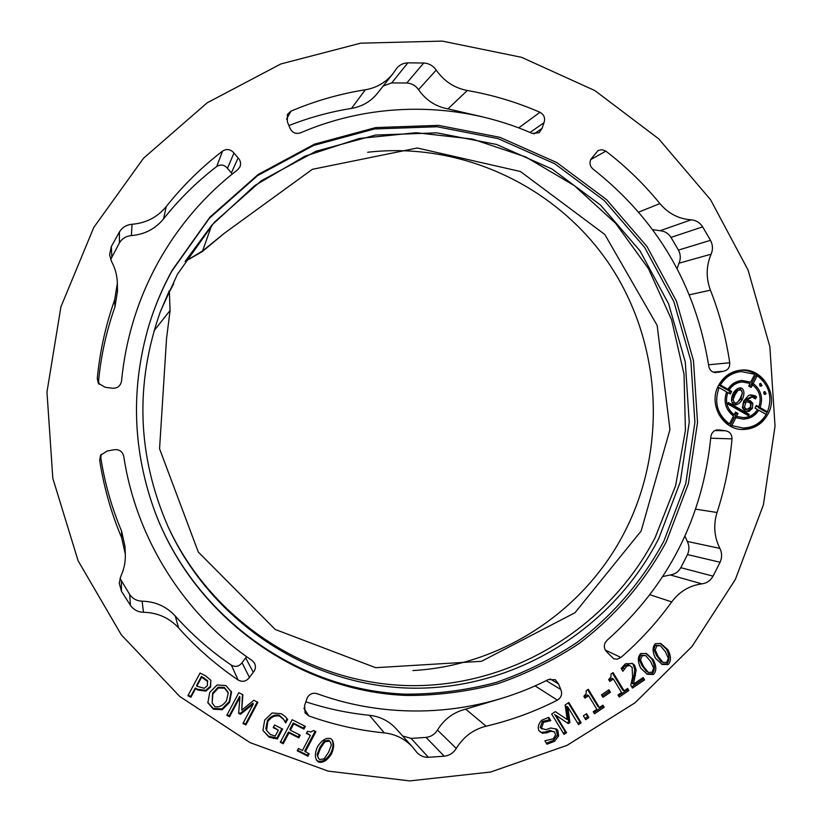 <?xml version="1.0" encoding="UTF-8"?>
<svg xmlns="http://www.w3.org/2000/svg" width="822" height="822" viewBox="0 0 822 822"><rect width="100%" height="100%" fill="white"/><g stroke="black" fill="none" stroke-linecap="round" stroke-linejoin="round"><path stroke-width="1.23" d="M167.698 525.875C211.819 622.028 310.808 684.983 412.325 685.661C513.853 686.113 609.308 626.405 655.165 537.537L675.663 485.514L685.425 430.358L684.038 374.257L671.615 319.809L648.496 268.681L615.616 223.307L574.27 185.577L525.772 156.971L472.455 139.072L416.148 132.712L359.337 138.466L304.849 156.231L254.707 185.618L211.706 225.269L202.561 250.967L224.129 233.417L312.329 169.332L417.278 148.001L520.449 171.521L604.797 234.465L657.168 325.45L669.961 429.567L641.129 531.033L574.958 612.75L481.487 661.309L375.633 667.69L275.236 629.467L198.297 552.045L159.56 448.771L166.547 338.459L170.092 310.459L169.322 290.711L160.136 312.206M658.833 538.338C613.14 627.905 517.11 688.6 414.678 688.199C312.381 687.665 212.21 623.764 167.935 526.409C137.253 455.696 134.767 383.997 160.475 311.312L177.47 274.199L214.152 222.464L261.221 180.799L316.028 151.217L375.603 135.055L436.801 132.856L496.57 144.446L551.994 168.993L600.522 205.068L639.978 250.792L668.635 303.935L685.291 361.957L689.237 422.2L680.297 481.908L658.833 538.338M173.678 283.816L169.435 291.861M412.911 670.557C502.704 665.645 585.305 609.955 625.141 530.961C667.659 447.476 661.659 342.938 609.801 264.9C557.778 187.056 462.457 141.281 367.64 152.265M149.018 325.091C154.813 306.277 162.417 288.286 171.849 271.126L209.384 218.231L257.543 175.641L313.603 145.443L374.513 128.962L437.068 126.752L498.142 138.641L554.768 163.753L604.334 200.64L644.612 247.371L673.876 301.653L690.881 360.93L694.898 422.467L685.784 483.449L663.878 541.102C642.527 580.805 612.935 615.401 576.828 642.568C551.696 659.254 524.816 672.54 496.18 682.424C466.855 690.213 436.903 694.138 406.345 694.189C298.951 690.614 195.985 618.411 155.553 513.462M666.365 541.657C644.921 581.555 615.185 616.325 578.904 643.626C553.648 660.395 526.635 673.742 497.865 683.678C468.386 691.497 438.301 695.433 407.578 695.484C299.66 691.857 196.201 619.223 155.635 513.688C132.527 451.473 130.338 388.529 149.08 324.865C154.916 305.876 162.592 287.721 172.096 270.397L209.816 217.255L258.2 174.47L314.528 144.127L375.716 127.574L438.568 125.376L499.91 137.325L556.782 162.561L606.564 199.623L647.027 246.579L676.414 301.119L693.48 360.663L697.529 422.477L688.363 483.747L666.365 541.657M93.79 227.427L143.521 158.235L207.113 102.853L280.867 63.952L360.663 43.176L442.267 41.1L521.59 57.324L594.851 90.574L658.751 138.867L710.527 199.674L748.061 270.017L769.854 346.637L775.033 426.104L763.381 504.893L735.341 579.5L691.99 646.524L635.077 702.769L566.985 745.39L490.693 772.012L409.746 780.9L328.132 771.108L250.052 742.626L179.782 696.501L121.317 634.851L78.121 560.789L52.824 478.322L46.967 392.032L60.931 306.801L93.79 227.427M718.469 385.569C708.132 404.095 722.672 430.04 742.975 429.495C754.113 429.197 762.487 423.988 768.097 413.867C778.917 394.447 762.313 367.496 741.002 370.116C731.025 371.236 723.514 376.394 718.469 385.569M742.132 429.474C751.452 429.053 758.912 424.912 764.481 417.062M766.073 414.401L767.286 411.843M119.406 231.999C122.303 227.355 126.537 224.776 132.075 224.262L131.366 235.595C126.146 236.089 122.17 238.524 119.426 242.891L119.406 231.999L111.33 246.538L109.593 254.728L111.504 261.375C115.224 268.27 117.176 275.596 117.351 283.343L114.669 299.855C105.668 325.307 99.863 351.518 97.263 378.5L98.301 383.206L105.113 387.265L111.576 388.128C117.043 388.724 120.361 386.391 121.533 381.12C125.643 338.962 137.788 299.465 157.958 262.639C178.364 225.968 204.925 195.02 237.64 169.774L239.87 167.01C241.226 163.67 240.641 160.639 238.123 157.927L233.982 153.046L227.458 168.325L231.372 172.918L238.123 157.927M121.656 537.793L125.304 554.11L124.985 546.373L121.553 531.002L121.656 537.793C111.176 512.918 103.849 487.076 99.668 460.299L100.561 455.265L106.994 451.083L113.385 449.85C118.81 448.925 122.262 451.062 123.742 456.261C136.216 539.068 184.395 614.877 252.097 660.487L254.46 663.077C256.043 666.344 255.642 669.416 253.279 672.293L245.655 657.898L242.017 662.717L249.426 677.41L253.279 672.293M534.064 133.914L542.068 128.376L539.109 132.753L532.204 133.38C460.186 101.805 374.668 100.767 300.503 132.866C295.478 134.315 291.902 132.589 289.765 127.677L287.381 121.81L287.392 114.412L290.998 111.134C315.032 100.931 339.805 93.821 365.317 89.783L351.487 108.412C330.146 111.823 309.329 117.525 289.046 125.509M714.893 372.613L716.373 372.654C712.294 372.602 709.756 370.486 708.78 366.304C695.895 285.563 657.323 219.834 593.073 169.085C589.98 166.321 589.24 163.054 590.854 159.273L598.067 150.529L602.033 149.666L605.886 151.156C625.953 166.558 643.955 184.036 659.902 203.599L638.725 212.097M650.007 594.758L671.728 601.899C656.973 622.377 640.04 640.893 620.918 657.456L617.168 659.172L613.715 658.792L606.615 651.733C604.18 649.092 603.708 646.071 605.197 642.67L607.057 640.297C668.204 585.839 702.81 517.932 710.876 436.574L711.688 433.718L713.876 431.118L716.394 429.957L719.548 429.978L716.527 429.927M384.316 732.895C395.618 734.159 405.082 738.927 412.695 747.219L396.235 728.847C389.032 721.017 380.093 716.496 369.407 715.284L384.316 732.895C358.598 730.368 333.434 724.706 308.836 715.931L305.054 712.9L304.592 705.482L307.356 697.549C309.699 693.84 312.925 692.545 317.045 693.665C392.998 721.367 478.342 715.315 548.387 679.547L555.292 679.732L558.539 683.955L550.134 678.921M726.268 392.669L727.819 392.597L730.326 394.015L731.662 391.406L729.155 389.977C732.33 385.117 736.707 382.446 742.276 381.953L750.065 383.432L748.729 386.052L751.205 387.47L752.541 384.85C759.672 390.614 761.768 397.971 758.829 406.9L756.343 405.482L755.017 408.092L757.504 409.51C754.113 414.689 749.428 417.391 743.458 417.607L734.96 416.138L743.458 417.607M119.426 242.891L110.662 259.567M763.628 392.279L764.922 394.468L766.104 393.697L764.799 391.508L763.628 392.279M764.039 394.18L763.936 391.868M759.518 384.08L760.833 386.278L761.984 385.497L760.669 383.309L759.518 384.08M759.939 386.001L759.816 383.679M211.706 225.269L185.073 261.488L202.284 251.604L224.129 233.417M202.561 250.967L185.073 261.488M170.092 310.459L154.022 330.793M640.821 668.255L647.263 674.266L653.418 674.502C656.603 671.214 656.583 666.303 653.346 659.778L646.534 653.593L640.77 653.5C637.543 656.778 637.564 661.7 640.821 668.255M634.707 665.358L632.539 663.539L625.48 663.765L621.165 668.378L622.901 671.266L626.703 666.241L629.611 665.43L632.108 667.31L632.57 677.143L630.751 685.209L632.478 688.065L644.592 679.866L643.184 677.534L633.536 684.058L636.125 670.094L634.707 665.358L631.799 663.231M624.114 690.829L613.089 672.612L611.044 673.999L610.941 676.917L608.66 679.568L609.78 681.428L613.376 679.003L621.566 692.545L617.99 694.97L619.233 697.035L628.851 690.521L627.607 688.456L624.114 690.829L622.716 690.079L612.421 673.064M601.457 694.847L602.947 697.303L610.448 692.247L608.958 689.781L601.457 694.847M599.402 707.547L588.316 689.298L586.25 690.686L586.148 693.614L583.856 696.285L584.987 698.135L588.603 695.7L596.844 709.273L593.237 711.708L594.491 713.773L604.17 707.228L602.916 705.163L599.402 707.547L598.067 706.745L587.72 689.699M583.373 715.828L585.726 719.702L588.922 717.544L586.569 713.671L583.373 715.828M567.201 719.548L555.302 711.616L551.665 714.071L564.067 734.365L566.543 732.69L555.867 715.212L568.3 723.607L569.923 722.517L567.889 707.115L578.534 724.572L581.175 722.785L568.834 702.512L565.135 704.999L567.201 719.548M543.589 722.302L550.73 720.606L548.757 717.38L541.975 720.082C538.687 723.298 537.619 726.761 538.77 730.46L542.325 733.255L546.743 732.803L550.935 731.272L554.542 731.929L555.569 734.899L553.37 738.773L544.904 740.817L546.979 744.208L554.531 741.331L558.631 735.947L557.819 730.409L556.556 729.124L550.709 727.984L545.942 729.689L541.39 728.302L543.589 722.302L542.407 721.459L549.528 719.774L550.73 720.606M317.518 746.797C315.083 752.068 314.764 756.548 316.542 760.216L318.391 762.045C322.964 763.206 327.341 760.473 331.513 753.836C334.009 748.359 334.266 743.776 332.273 740.119L330.66 738.618C326.087 737.416 321.71 740.139 317.518 746.797M305.26 751.924L315.915 731.642L313.644 730.491L310.983 731.991L307.459 731.323L306.37 733.388L310.356 735.402L302.434 750.496L298.437 748.482L297.225 750.784L307.952 756.189L309.164 753.887L304.736 750.979L315.103 731.231M305.352 726.381L292.19 719.712L280.302 742.266L283.241 743.746L288.964 732.885L298.776 737.837L300.184 735.176L290.361 730.213L293.711 723.863L303.945 729.042L305.352 726.381M275.236 736.06L270.294 734.498L266.585 730.419L267.818 721.531C271.27 716.907 275.226 715.119 279.696 716.168L283.662 719.517L285.707 722.959L287.608 719.342L285.172 716.435L281.401 713.743L272.144 712.962L264.694 720.072L262.937 730.347L269.03 737.149L277.404 738.906L282.604 729.052L274.579 724.994L273.192 727.634L278.319 730.224L275.236 736.06M241.75 710.136L242.87 694.734L238.822 692.679L226.79 715.335L229.564 716.722L239.921 697.22L238.647 713.393L240.456 714.297L253.289 703.981L242.963 723.473L245.922 724.963L257.903 702.348L253.793 700.262L241.75 710.136L242.469 694.528M231.516 692.268L225.947 685.548L217.111 684.973L209.764 692.36L207.863 702.748L213.371 709.181L222.238 709.725L229.554 702.358L231.516 692.268L231.095 691.138M210.812 680.287L205.695 675.9L200.054 673.043L187.909 695.761L190.91 697.272L195.43 688.795L197.968 690.069L205.952 691.107L210.596 687.069L210.812 680.287M655.524 658.319L662.244 664.474L668.081 664.566C671.255 661.299 671.235 656.398 668.009 649.873L660.95 643.575L655.473 643.595C652.267 646.863 652.278 651.774 655.524 658.319M249.426 677.41C246.323 681.469 242.562 682.342 238.144 680.02C216.268 665.193 196.427 647.839 178.621 627.936L175.24 615.986C192.029 634.759 210.74 651.158 231.372 665.162C235.544 667.351 239.089 666.539 242.017 662.717M175.24 615.986C166.424 606.461 155.389 601.529 142.114 601.18L143.48 612.267C157.567 612.616 169.281 617.846 178.621 627.936M143.48 612.267C137.921 612.082 133.544 609.749 130.369 605.29L121.461 591.234L119.241 583.147L120.762 576.417C124.071 569.297 125.591 561.868 125.304 554.11M233.982 153.046C230.643 149.183 226.841 148.535 222.567 151.104C201.606 167.174 182.833 185.669 166.229 206.558C157.495 217.183 146.111 223.081 132.075 224.262M423.731 63.017C428.95 63.345 433.122 65.698 436.225 70.076L418.532 89.66C415.593 85.539 411.658 83.32 406.726 83.022L423.731 63.017L407.866 62.852C403.273 63.017 399.533 64.856 396.636 68.38L392.926 73.672C385.806 82.477 376.599 87.841 365.317 89.783M542.068 128.376L543.989 122.694C545.479 118.152 544.143 114.679 539.972 112.295C516.689 102.134 492.47 94.879 467.307 90.502C454.361 88.026 443.993 81.224 436.225 70.076M652.709 229.657L660.056 230.735L691.127 219.823C678.705 218.94 668.296 213.525 659.902 203.599M691.127 219.823C696.039 220.234 699.882 222.577 702.666 226.872L710.496 240.322C712.849 244.874 713.064 249.498 711.133 254.173L679.034 263.194L677.061 268.547M717.832 372.376L723.401 371.277C727.819 370.352 729.926 367.516 729.731 362.769C726.062 337.842 719.63 313.644 710.434 290.176C705.893 277.98 706.129 265.979 711.133 254.173M714.75 430.574L725.168 430.749L719.548 429.978M725.168 430.749C729.638 431.406 731.909 434.119 731.991 438.866C729.813 463.968 724.829 488.504 717.041 512.486L695.628 509.178M684.973 536.108L687.305 541.441L719.877 548.387C714.184 536.889 713.239 524.929 717.041 512.486M719.877 548.387C722.086 552.949 722.148 557.573 720.072 562.258L713.054 576.15C710.527 580.599 706.828 583.168 701.957 583.867L670.279 574.968L662.861 576.52M671.728 601.899C679.527 591.491 689.596 585.48 701.957 583.867M546.219 680.637L560.789 689.524L558.539 683.955M560.789 689.524C562.546 693.974 561.416 697.518 557.388 700.149C534.752 711.657 510.996 720.339 486.121 726.186L465.704 709.139L501.913 698.31M465.704 709.139C453.6 712.16 444.188 719.147 437.468 730.07L456.292 748.421C463.392 736.831 473.338 729.412 486.121 726.186M456.292 748.421C453.446 752.973 449.428 755.572 444.229 756.199L428.396 757.298C423.823 757.411 419.991 755.808 416.898 752.49L412.695 747.219M646.534 673.886L651.949 673.804C655.124 670.526 655.103 665.635 651.877 659.121L645.815 653.305M636.125 670.094L634.697 669.406L633.279 664.69M635.57 675.314L634.152 674.615L634.697 669.406M633.536 684.058L632.118 683.329L634.152 674.615M644.592 679.866L642.465 678.016M631.748 686.863L643.153 679.157M624.299 668.759L622.901 668.081L625.306 665.563L628.203 664.762L630.176 665.625M621.987 669.745L622.901 668.081M628.851 690.521L626.929 688.918M618.504 695.823L627.453 689.771M613.376 679.003L612.01 678.284L609.081 680.267M602.228 696.121L609.092 691.497L610.448 692.247M609.092 691.497L608.311 690.213M604.17 707.228L602.31 705.574M593.761 712.571L602.834 706.437M588.603 695.7L587.298 694.939L584.278 696.974M584.997 718.5L587.617 716.722L588.922 717.544M587.617 716.722L586.004 714.061M581.175 722.785L579.9 721.942L568.279 702.882M577.794 723.37L579.9 721.942M567.889 707.115L566.646 706.314L568.67 721.675L569.923 722.517M568.3 723.607L567.057 722.764L568.67 721.675M555.867 715.212L567.057 722.764M566.543 732.69L565.3 731.816L554.655 714.39M563.327 733.162L565.3 731.816M550.534 720.74L549.332 719.897M542.088 729.042L540.208 727.439L542.407 721.459M546.363 743.201L553.319 740.437L557.419 735.074L555.908 728.713M546.743 732.803L545.551 731.94L549.733 730.409L554.542 731.929M542.325 733.255L541.143 732.381L545.551 731.94M540.013 731.857L541.143 732.381M549.528 719.774L548.13 717.493M316.275 759.703L317.826 761.069C322.388 762.23 326.745 759.507 330.906 752.89C333.27 747.763 333.619 743.365 331.954 739.687M307.952 756.189L307.418 755.223L308.342 753.476M297.513 750.239L307.418 755.223M310.356 735.402L306.637 732.895M303.945 729.042L303.421 728.158L304.561 725.98M293.711 723.863L293.218 722.99L303.421 728.158M290.361 730.213L289.878 729.33L293.218 722.99M298.776 737.837L298.263 736.933L299.403 734.776M288.964 732.885L288.481 731.991L298.263 736.933M283.241 743.746L282.768 742.821L288.481 731.991M280.59 741.721L282.768 742.821M266.585 730.419L266.225 729.412M278.319 730.224L273.469 727.11M277.404 738.906L276.952 737.992L281.864 728.672M263.03 730.655L268.599 736.245L276.952 737.992M285.707 722.959L285.224 722.086L287.063 718.613M283.662 719.517L284.566 720.925M265.804 728.518L267.397 720.668C270.828 716.054 274.784 714.277 279.233 715.315L283.2 718.654M245.922 724.963L245.562 724.079L257.245 702.019M243.25 722.918L245.562 724.079M253.289 703.981L252.909 703.159L240.106 713.455L240.456 714.297M238.699 712.746L240.106 713.455M239.921 697.22L239.582 696.419L229.246 715.87L229.564 716.722M227.088 714.78L229.246 715.87M207.761 702.358L213.093 708.348L221.94 708.893L229.235 701.536L231.198 691.477M210.884 680.421L210.34 686.298L205.695 690.326L197.742 689.288L195.215 688.014L190.704 696.47L188.207 695.207M195.43 688.795L195.215 688.014M190.91 697.272L190.704 696.47M661.494 664.104L666.58 663.899C669.745 660.631 669.725 655.751 666.508 649.246L660.21 643.297M763.289 381.1C757.206 373.63 749.5 369.992 740.16 370.198M101.209 454.278L100.839 457.977C104.774 483.213 111.679 507.554 121.553 531.002M114.669 299.855L114.967 306.832C106.49 330.814 101.024 355.515 98.578 380.935L99.02 384.254M114.967 306.832L117.495 291.276L117.351 283.343M131.366 235.595C144.59 234.465 155.317 228.896 163.557 218.878L166.229 206.558M227.458 168.325C224.314 164.688 220.717 164.081 216.689 166.517C196.92 181.703 179.206 199.16 163.557 218.878M351.487 108.412C362.153 106.562 370.845 101.476 377.586 93.143L392.926 73.672M418.532 89.66C425.888 100.171 435.691 106.583 447.949 108.894L467.307 90.502M481.713 116.662L447.949 108.894M305.979 701.854C326.724 708.646 347.87 713.126 369.407 715.284M645.743 655.596L640.677 655.093L639.033 659.182L642.044 665.769L646.369 671.389L648.301 672.375L643.492 666.447L640.472 659.84L642.116 655.74L645.743 655.596L650.675 661.576L653.675 668.183L652.072 672.262L648.301 672.375M330.557 742.276L328.749 740.201L324.269 740.92L319.922 747.362L317.117 754.504L318.35 758.172L317.682 755.459L320.498 748.297L324.854 741.834L329.355 741.115L330.557 742.276L331.338 745.071L328.533 752.336L324.166 758.798L319.696 759.538L318.35 758.172M228.033 692.196L224.272 687.398L218.066 687.233L212.6 693.141L212.168 703.036L212.867 693.932L218.354 688.004L224.57 688.168L228.269 693.018L226.461 700.786C222.926 705.718 219.032 707.65 214.778 706.581L212.168 703.036M201.411 676.424L196.592 685.445L196.807 686.216L201.647 677.164L201.411 676.424L207.411 680.554L207.442 685.579L204.37 688.302L196.807 686.216M660.354 645.66L655.35 645.219L653.706 649.298L656.716 655.874L661.022 661.484L663.077 662.481L658.196 656.531L655.185 649.925L656.819 645.835L660.354 645.66L665.358 651.671L668.348 658.268L666.745 662.337L663.077 662.481M718.88 414.545L727.809 423.895L729.463 423.905C717.298 414.565 713.835 402.472 719.075 387.614L717.483 387.696M751.493 383.638L753.209 383.535L757.196 375.695L755.469 375.818L751.493 383.638L756.148 388.2M758.624 406.9L758.336 407.64L765.744 411.863L767.491 411.843L760.073 407.609L758.336 407.64M730.285 425.303L743.057 428.015L730.285 425.303L734.293 417.442L743.417 419.097C749.962 418.86 755.069 415.911 758.747 410.219L766.176 414.452C760.74 423.248 753.044 427.769 743.057 428.015M756.887 410.445C753.425 415.716 748.647 418.593 742.574 419.076M741.29 380.545L750.733 382.117L754.719 374.277L741.187 371.585C732.238 372.541 725.312 377.01 720.421 384.994L718.777 385.086L726.258 389.351L727.912 389.268C731.333 383.956 736.08 381.018 742.143 380.463L750.733 382.117M741.187 371.585L739.502 371.719C730.573 372.674 723.668 377.123 718.777 385.086M742.276 381.953L740.581 382.055C735.022 382.549 730.666 385.21 727.501 390.06L729.998 391.478L729.011 393.276M752.541 384.85L750.825 384.943L749.952 386.659M755.993 406.304L758.829 406.9M735.074 412.901L736.296 413.507L734.96 416.138M727.696 409.767L732.474 414.73L734.149 414.709C726.977 408.935 724.87 401.568 727.819 392.597M245.655 657.898L246.59 656.655M120.002 578.359L129.763 594.594C132.753 598.796 136.873 600.995 142.114 601.18M232.287 173.987L231.372 172.918M406.726 83.022L391.714 82.909L383.237 85.971M679.034 263.194C680.873 258.766 680.667 254.399 678.427 250.104L670.999 237.394C668.358 233.335 664.7 231.116 660.056 230.735M670.279 574.968C674.903 574.321 678.417 571.896 680.822 567.683L687.48 554.552C689.453 550.124 689.401 545.757 687.305 541.441M402.595 735.957L411.082 738.392L426.063 737.396C430.975 736.81 434.776 734.365 437.468 730.07M201.647 677.164L207.802 681.633M719.075 387.614L726.576 391.878C723.298 401.691 725.6 409.736 733.481 416.024L729.463 423.905M753.209 383.535C761.038 389.823 763.33 397.848 760.073 407.609M757.196 375.695C769.258 385.045 772.69 397.088 767.491 411.843M757.031 410.25L758.747 410.219M731.96 425.323L735.967 417.432M727.912 389.268L720.421 384.994M731.662 391.406L729.998 391.478M729.155 389.977L727.501 390.06M736.635 416.117L737.971 413.487L736.296 413.507M737.971 413.487L735.485 412.079L734.149 414.709M732.977 393.666C730.902 398.66 731.107 402.287 733.594 404.558L735.176 404.927C737.971 404.65 740.417 402.698 742.513 399.091C744.568 394.118 744.372 390.491 741.917 388.21L740.19 387.84C737.437 388.169 735.032 390.111 732.977 393.666M748.503 415.727L749.191 414.36L728.343 402.503L727.645 403.869L748.503 415.727M746.777 400.129L752.068 397.005L755.531 398.906L756.548 396.882L754.976 395.711L750.835 394.899L748.657 395.361L743.694 400.992L742.389 407.722L744.948 411.021L749.017 411.442L752.418 408.287L752.839 403.366L750.435 400.797L745.081 400.18L750.352 397.077L752.068 397.005M734.375 404.856L740.828 399.143L742.225 393.563M741.989 391.056L739.307 387.974M749.191 414.36L747.486 414.37L727.953 403.263M747.177 414.976L747.486 414.37M746.89 411.565L750.702 408.329L751.123 403.417L748.719 400.848L745.77 400.16M756.548 396.882L754.822 396.954L750.013 394.971M754.391 397.807L754.822 396.954M731.755 401.578L732.803 402.862L735.669 403.068L734.478 402.811L733.101 399.852L735.012 394.827L737.961 390.337L741.023 389.957L742.379 392.824L740.488 397.93L737.519 402.41L735.669 403.068M739.738 389.7L736.286 390.419L731.549 399.317M742.728 407.393L744.126 409.335L746.818 409.531L744.424 407.363L742.728 407.393L743.766 402.657L744.413 401.681L749.099 402.287L750.733 403.921L750.352 407.229L746.818 409.531M744.424 407.363L746.006 401.639L744.311 401.691M286.539 119.2L290.998 111.134M653.418 674.502L651.949 673.804M651.877 659.121L653.346 659.778M629.611 665.43L628.203 664.762M626.703 666.241L625.306 665.563M541.39 728.302L540.208 727.439M557.819 730.409L556.607 729.556M558.631 735.947L557.419 735.074M554.531 741.331L553.319 740.437M550.935 731.272L549.733 730.409M318.391 762.045L317.826 761.069M330.906 752.89L331.513 753.836M273.469 738.546L273.027 737.632M269.03 737.149L268.599 736.245M279.696 716.168L279.233 715.315M267.818 721.531L267.397 720.668M229.554 702.358L229.235 701.536M222.238 709.725L221.94 708.893M213.371 709.181L213.093 708.348M210.596 687.069L210.34 686.298M205.952 691.107L205.695 690.326M197.968 690.069L197.742 689.288M668.081 664.566L666.58 663.899M666.508 649.246L668.009 649.873M231.372 665.162L238.144 680.02M99.668 460.299L100.839 457.977M98.578 380.935L97.263 378.5M222.567 151.104L216.689 166.517M539.972 112.295L518.692 127.893M590.699 159.571L605.886 151.156M689.288 294.831L710.434 290.176M729.731 362.769L708.554 364.773M710.732 438.229L731.991 438.866M620.918 657.456L605.331 650.079M535.071 685.887L557.388 700.149M308.836 715.931L303.893 708.204M130.369 605.29L129.763 594.594M121.368 581.339L121.461 591.234M111.33 246.538L111.823 256.608M407.866 62.852L391.714 82.909M543.989 122.694L530.077 132.455M702.666 226.872L670.999 237.394M678.427 250.104L710.496 240.322M723.401 371.277L713.116 372.109M720.072 562.258L687.48 554.552M680.822 567.683L713.054 576.15M444.229 756.199L426.063 737.396M411.082 738.392L428.396 757.298M647.818 672.077L646.369 671.389M643.492 666.447L642.044 665.769M640.472 659.84L639.033 659.182M317.682 755.459L317.117 754.504M320.498 748.297L319.922 747.362M324.854 741.834L324.269 740.92M212.867 693.932L212.6 693.141M218.354 688.004L218.066 687.233M224.57 688.168L224.272 687.398M204.123 678.417L203.877 677.677M207.668 681.304L207.411 680.554M662.511 662.152L661.022 661.484M658.196 656.531L656.716 655.874M655.185 649.925L653.706 649.298M740.828 399.143L742.513 399.091M741.917 388.21L740.221 388.303M750.435 400.797L748.719 400.848M752.839 403.366L751.123 403.417M752.418 408.287L750.702 408.329M749.017 411.442L747.311 411.462M754.976 395.711L753.25 395.772M734.478 402.811L732.803 402.862M733.101 399.852L731.559 399.903M735.012 394.827L733.337 394.889M737.961 390.337L736.286 390.419M745.831 409.305L744.126 409.335M745.472 402.605L743.766 402.657"/></g></svg>
